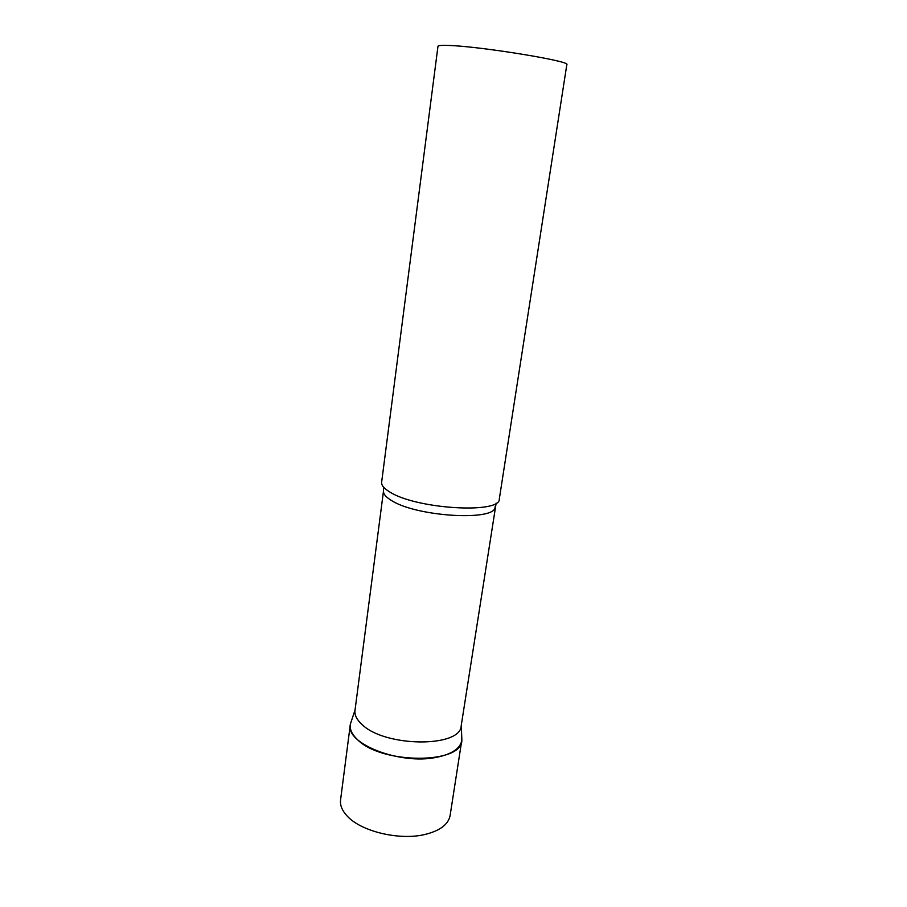 <?xml version="1.0" encoding="UTF-8"?>
<svg xmlns="http://www.w3.org/2000/svg" width="907" height="907" viewBox="0 0 907 907"><rect width="100%" height="100%" fill="white"/><g stroke="black" fill="none" stroke-linecap="round" stroke-linejoin="round"><path stroke-width="1.36" d="M461.731 736.824L461.765 740.554C460.155 748.672 451.641 754.284 436.222 757.39C399.794 765.02 345.352 743.525 350.295 724.693L350.408 724.001C349.49 729.058 351.803 734.205 357.324 739.466C381.496 764.646 463.205 764.261 461.844 739.863L461.731 736.824M495.086 506.775C496.412 521.468 416.336 516.922 391.302 500.381C385.77 497.013 383.173 493.85 383.514 490.902L354.988 710.453C354.444 714.977 356.712 719.58 361.78 724.274C384.591 747.379 461.153 747.81 461.221 725.577L496.152 503.102M381.632 482.229C381.291 485.256 384.012 488.51 389.829 492.002C416.188 509.156 500.8 514.122 499.315 498.975L566.83 64.612C571.693 61.279 479.826 46.28 448.466 45.441C441.63 45.191 438.138 45.463 437.979 46.268L381.632 482.229M461.765 740.554L450.11 815.518C448.364 824.508 439.884 830.846 424.635 834.553C399.205 840.63 361.054 831.413 347.256 816.13C342.154 810.688 339.921 805.291 340.567 799.929L350.295 724.693M461.3 725.078L461.844 739.863M383.514 490.902L383.525 487.07M355.056 709.954L350.408 724.001"/></g></svg>
